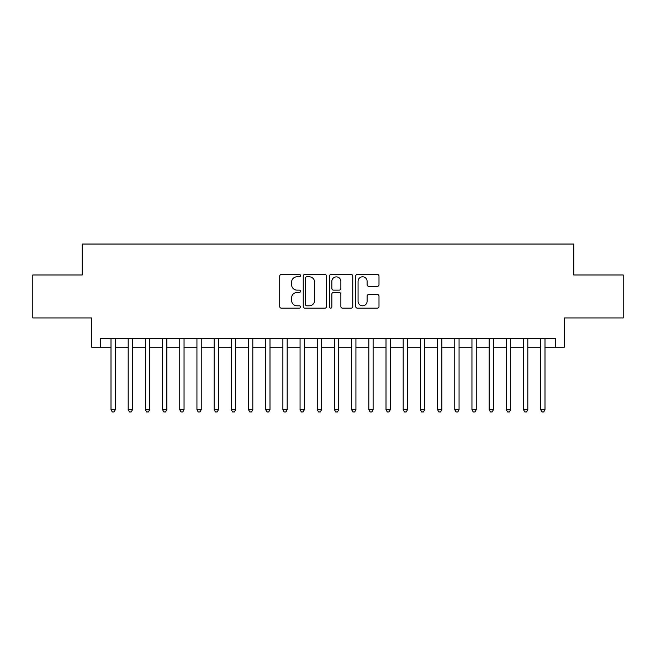 <?xml version="1.0" encoding="UTF-8"?>
<svg xmlns="http://www.w3.org/2000/svg" width="656" height="656" viewBox="0 0 656 656"><rect width="100%" height="100%" fill="white"/><g stroke="black" fill="none" stroke-linecap="round" stroke-linejoin="round"><path stroke-width="0.98" d="M300.497 275.61A1.181 1.181 0 0 0 299.316 274.429L281.391 274.429A1.689 1.689 0 0 0 279.71 276.119L279.71 306.491A1.689 1.689 0 0 0 281.391 308.172L299.316 308.172A1.181 1.181 0 0 0 300.497 306.992A1.181 1.181 0 0 0 299.316 305.811L296.996 305.811A5.396 5.396 0 0 1 291.6 300.415L291.6 297.881A5.396 5.396 0 0 1 296.996 292.486L299.316 292.486A1.181 1.181 0 0 0 300.497 291.305A1.181 1.181 0 0 0 299.316 290.124L296.996 290.124A5.396 5.396 0 0 1 291.6 284.72L291.6 282.195A5.396 5.396 0 0 1 296.996 276.791L299.316 276.791A1.181 1.181 0 0 0 300.497 275.61M377.307 286.328A1.689 1.689 0 0 0 378.996 284.638L378.996 276.119A1.689 1.689 0 0 0 377.307 274.429L357.397 274.429A1.689 1.689 0 0 0 355.708 276.119L355.708 306.491A1.689 1.689 0 0 0 357.397 308.172L377.307 308.172A1.689 1.689 0 0 0 378.996 306.491L378.996 296.2A1.689 1.689 0 0 0 377.307 294.511L368.787 294.511A1.689 1.689 0 0 0 367.098 296.2L367.098 301.301A4.51 4.51 0 0 1 362.588 305.811A4.51 4.51 0 0 1 358.069 301.301L358.069 281.309A4.51 4.51 0 0 1 362.588 276.791A4.51 4.51 0 0 1 367.098 281.309L367.098 284.638A1.689 1.689 0 0 0 368.787 286.328L377.307 286.328M100.261 347.163L100.261 338.57L555.739 338.57L555.739 347.163L564.332 347.163L564.332 317.947L623.2 317.947L623.2 274.979L573.787 274.979L573.787 244.04L82.213 244.04L82.213 274.979L32.8 274.979L32.8 317.947L91.668 317.947L91.668 347.163L111.003 347.163M326.524 276.119A1.689 1.689 0 0 0 324.835 274.429L304.925 274.429A1.689 1.689 0 0 0 303.244 276.119L303.244 306.491A1.689 1.689 0 0 0 304.925 308.172L324.835 308.172A1.689 1.689 0 0 0 326.524 306.491L326.524 276.119M331.165 274.429L351.075 274.429A1.689 1.689 0 0 1 352.756 276.119L352.756 306.491A1.689 1.689 0 0 1 351.075 308.172L342.555 308.172A1.689 1.689 0 0 1 340.866 306.491L340.866 294.175A1.689 1.689 0 0 0 339.177 292.486L333.527 292.486A1.689 1.689 0 0 0 331.838 294.175L331.838 306.992A1.181 1.181 0 0 1 330.657 308.172A1.181 1.181 0 0 1 329.476 306.992L329.476 276.119A1.689 1.689 0 0 1 331.165 274.429M115.3 347.163L128.191 347.163M132.487 347.163L145.378 347.163M149.675 347.163L162.565 347.163M166.862 347.163L179.752 347.163M184.049 347.163L196.939 347.163M201.236 347.163L214.135 347.163M218.432 347.163L231.322 347.163M235.619 347.163L248.509 347.163M252.806 347.163L265.696 347.163M269.993 347.163L282.884 347.163M287.18 347.163L300.071 347.163M304.368 347.163L317.258 347.163M321.555 347.163L334.445 347.163M338.742 347.163L351.632 347.163M355.929 347.163L368.82 347.163M373.116 347.163L386.007 347.163M390.304 347.163L403.194 347.163M407.491 347.163L420.381 347.163M424.678 347.163L437.568 347.163M441.865 347.163L454.764 347.163M459.061 347.163L471.951 347.163M476.248 347.163L489.138 347.163M493.435 347.163L506.325 347.163M510.622 347.163L523.513 347.163M527.809 347.163L540.7 347.163M544.997 347.163L555.739 347.163M306.787 276.791A1.181 1.181 0 0 0 305.606 277.98L305.606 304.63A1.181 1.181 0 0 0 306.787 305.811L309.23 305.811A5.396 5.396 0 0 0 314.626 300.415L314.626 282.195A5.396 5.396 0 0 0 309.23 276.791L306.787 276.791M340.866 281.391A4.51 4.51 0 0 0 336.348 276.881A4.51 4.51 0 0 0 331.838 281.391L331.838 288.435A1.689 1.689 0 0 0 333.527 290.124L339.177 290.124A1.689 1.689 0 0 0 340.866 288.435L340.866 281.391M115.3 338.57L115.3 409.729L111.003 409.729L111.003 338.57M115.3 409.729L114.013 411.96L112.291 411.96L111.003 409.729M132.487 338.57L132.487 409.729L128.191 409.729L128.191 338.57M132.487 409.729L131.2 411.96L129.478 411.96L128.191 409.729M149.675 338.57L149.675 409.729L145.378 409.729L145.378 338.57M149.675 409.729L148.387 411.96L146.665 411.96L145.378 409.729M166.862 338.57L166.862 409.729L162.565 409.729L162.565 338.57M166.862 409.729L165.574 411.96L163.861 411.96L162.565 409.729M184.049 338.57L184.049 409.729L179.752 409.729L179.752 338.57M184.049 409.729L182.762 411.96L181.048 411.96L179.752 409.729M201.236 338.57L201.236 409.729L196.939 409.729L196.939 338.57M201.236 409.729L199.949 411.96L198.235 411.96L196.939 409.729M218.432 338.57L218.432 409.729L214.135 409.729L214.135 338.57M218.432 409.729L217.136 411.96L215.422 411.96L214.135 409.729M235.619 338.57L235.619 409.729L231.322 409.729L231.322 338.57M235.619 409.729L234.323 411.96L232.609 411.96L231.322 409.729M252.806 338.57L252.806 409.729L248.509 409.729L248.509 338.57M252.806 409.729L251.51 411.96L249.797 411.96L248.509 409.729M269.993 338.57L269.993 409.729L265.696 409.729L265.696 338.57M269.993 409.729L268.706 411.96L266.984 411.96L265.696 409.729M287.18 338.57L287.18 409.729L282.884 409.729L282.884 338.57M287.18 409.729L285.893 411.96L284.171 411.96L282.884 409.729M304.368 338.57L304.368 409.729L300.071 409.729L300.071 338.57M304.368 409.729L303.08 411.96L301.358 411.96L300.071 409.729M321.555 338.57L321.555 409.729L317.258 409.729L317.258 338.57M321.555 409.729L320.267 411.96L318.545 411.96L317.258 409.729M338.742 338.57L338.742 409.729L334.445 409.729L334.445 338.57M338.742 409.729L337.455 411.96L335.733 411.96L334.445 409.729M355.929 338.57L355.929 409.729L351.632 409.729L351.632 338.57M355.929 409.729L354.642 411.96L352.92 411.96L351.632 409.729M373.116 338.57L373.116 409.729L368.82 409.729L368.82 338.57M373.116 409.729L371.829 411.96L370.107 411.96L368.82 409.729M390.304 338.57L390.304 409.729L386.007 409.729L386.007 338.57M390.304 409.729L389.016 411.96L387.294 411.96L386.007 409.729M407.491 338.57L407.491 409.729L403.194 409.729L403.194 338.57M407.491 409.729L406.203 411.96L404.49 411.96L403.194 409.729M424.678 338.57L424.678 409.729L420.381 409.729L420.381 338.57M424.678 409.729L423.391 411.96L421.677 411.96L420.381 409.729M441.865 338.57L441.865 409.729L437.568 409.729L437.568 338.57M441.865 409.729L440.578 411.96L438.864 411.96L437.568 409.729M459.061 338.57L459.061 409.729L454.764 409.729L454.764 338.57M459.061 409.729L457.765 411.96L456.051 411.96L454.764 409.729M476.248 338.57L476.248 409.729L471.951 409.729L471.951 338.57M476.248 409.729L474.952 411.96L473.238 411.96L471.951 409.729M493.435 338.57L493.435 409.729L489.138 409.729L489.138 338.57M493.435 409.729L492.139 411.96L490.426 411.96L489.138 409.729M510.622 338.57L510.622 409.729L506.325 409.729L506.325 338.57M510.622 409.729L509.335 411.96L507.613 411.96L506.325 409.729M527.809 338.57L527.809 409.729L523.513 409.729L523.513 338.57M527.809 409.729L526.522 411.96L524.8 411.96L523.513 409.729M544.997 338.57L544.997 409.729L540.7 409.729L540.7 338.57M544.997 409.729L543.709 411.96L541.987 411.96L540.7 409.729"/></g></svg>

